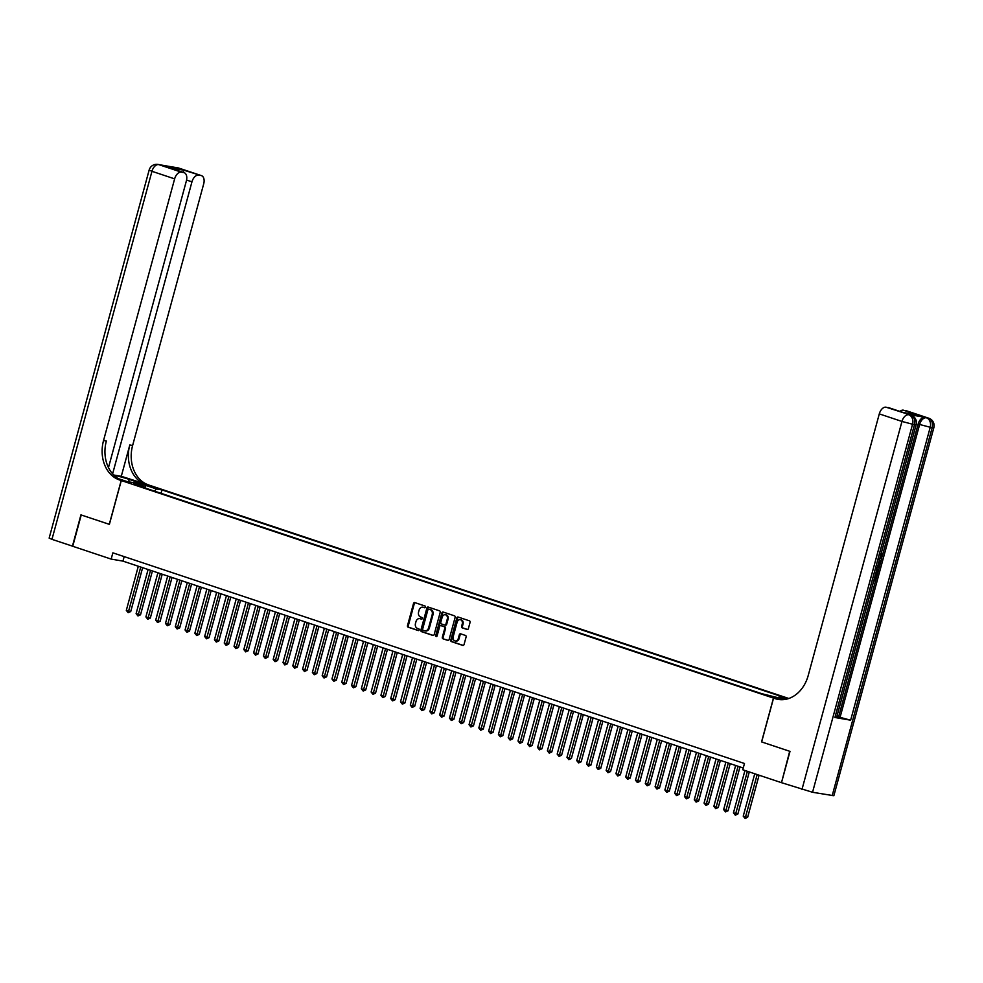<?xml version="1.0" encoding="UTF-8"?>
<svg xmlns="http://www.w3.org/2000/svg" width="983" height="983" viewBox="0 0 983 983"><rect width="100%" height="100%" fill="white"/><g stroke="black" fill="none" stroke-linecap="round" stroke-linejoin="round"><path stroke-width="1.47" d="M425.455 607.089A0.897 0.7 -80.3 0 0 425.012 606.007L414.801 602.604A1.278 1.008 -80.3 0 0 413.511 603.501L407.503 625.618A1.278 1.008 -80.3 0 0 408.129 627.179L418.34 630.582A0.897 0.7 -80.3 0 0 418.807 628.862L417.492 628.42A4.092 3.232 -80.3 0 1 415.477 623.455L415.981 621.612A4.092 3.232 -80.3 0 1 419.741 618.614A4.092 3.232 -80.3 0 1 420.122 618.712L421.449 619.155A0.897 0.7 -80.3 0 0 421.916 617.435L420.589 616.992A4.092 3.232 -80.3 0 1 418.586 612.028L419.09 610.185A4.092 3.232 -80.3 0 1 422.85 607.187A4.092 3.232 -80.3 0 1 423.231 607.285L424.545 607.727A0.897 0.7 -80.3 0 0 425.455 607.089M787.862 698.79L786.203 698.594L787.039 699.024M467.097 629.489A1.278 1.008 -80.3 0 0 468.387 628.579L470.071 622.374A1.278 1.008 -80.3 0 0 469.444 620.826L458.103 617.041A1.278 1.008 -80.3 0 0 456.812 617.951L450.804 640.068A1.278 1.008 -80.3 0 0 451.43 641.616L462.772 645.401A1.278 1.008 -80.3 0 0 464.062 644.492L466.102 636.996A1.278 1.008 -80.3 0 0 465.475 635.448L460.622 633.826A1.278 1.008 -80.3 0 0 459.331 634.735L458.311 638.446A3.416 2.703 -80.3 0 1 455.166 640.965A3.416 2.703 -80.3 0 1 453.175 636.738L457.132 622.178A3.416 2.703 -80.3 0 1 460.277 619.671A3.416 2.703 -80.3 0 1 462.268 623.886L461.617 626.318A1.278 1.008 -80.3 0 0 462.243 627.867L467.33 629.525M761.555 741.895L789.705 751.282L781.51 782.628L790 751.381L761.555 741.895L773.461 698.077L121.29 480.552L150.362 485.541L788.796 698.483M781.202 782.579L742.767 769.763L744.475 763.496L112.861 552.839L111.165 559.094L72.73 546.278L81.233 514.981L109.383 524.369L121.29 480.552M440.187 612.397A1.278 1.008 -80.3 0 0 439.561 610.848L428.219 607.064A1.278 1.008 -80.3 0 0 426.917 607.973L420.908 630.091A1.278 1.008 -80.3 0 0 421.535 631.651L432.876 635.423A1.278 1.008 -80.3 0 0 434.179 634.514L440.187 612.397M443.161 612.053L454.502 615.837A1.278 1.008 -80.3 0 1 455.129 617.385L449.12 639.503A1.278 1.008 -80.3 0 1 447.83 640.412L442.977 638.79A1.278 1.008 -80.3 0 1 442.338 637.242L444.783 628.272A1.278 1.008 -80.3 0 0 444.156 626.724L440.937 625.655A1.278 1.008 -80.3 0 0 439.634 626.564L437.103 635.903A0.897 0.7 -80.3 0 1 435.752 635.448L441.871 612.962A1.278 1.008 -80.3 0 1 443.161 612.053M150.202 486.61L158.681 488.809L150.202 486.61M782.812 699.675L773.461 698.077M777.823 698.139L779.273 696.701L784.778 697.635L161.986 489.915L156.481 488.969L154.356 491.082M779.273 696.701L786.584 699.134M785.073 699.429L761.837 693.703L139.045 485.983L144.538 486.929L133.774 483.329L145.717 485.381L156.481 488.969M111.165 559.094L122.949 561.121L743.246 768.006M124.177 556.611L122.949 561.121M161.065 493.319L161.986 489.915M144.857 487.924L144.538 486.929M145.435 488.109L145.717 485.381M424.017 607.42A4.092 3.232 -80.3 0 0 423.636 607.322A4.092 3.232 -80.3 0 0 423.255 607.285L424.926 607.715M420.146 618.712A4.092 3.232 -80.3 0 1 420.527 618.749A4.092 3.232 -80.3 0 1 420.908 618.848L421.818 619.143M415.145 602.714A1.278 1.008 -80.3 0 0 414.298 603.636L408.289 625.753A1.278 1.008 -80.3 0 0 408.916 627.314L418.709 630.57M428.563 607.187A1.278 1.008 -80.3 0 0 427.703 608.108L421.695 630.226A1.278 1.008 -80.3 0 0 422.321 631.786L433.319 635.448M428.809 609.141A0.897 0.7 -80.3 0 0 427.9 609.779L422.616 629.194A0.897 0.7 -80.3 0 0 423.059 630.275L424.459 630.742A4.092 3.232 -80.3 0 0 424.828 630.84A4.092 3.232 -80.3 0 0 428.6 627.842L432.201 614.572A4.092 3.232 -80.3 0 0 430.198 609.607L429.583 609.276A0.897 0.7 -80.3 0 0 429.424 609.251M425.246 630.877A4.092 3.232 -80.3 0 0 425.614 630.975A4.092 3.232 -80.3 0 0 429.387 627.977L428.6 627.842M429.583 609.276L430.984 609.743A4.092 3.232 -80.3 0 1 432.987 614.694L429.387 627.977M448.26 640.437L442.977 638.79M441.478 625.741A1.278 1.008 -80.3 0 1 441.723 625.79L444.943 626.859A1.278 1.008 -80.3 0 1 445.569 628.407L443.124 637.377A1.278 1.008 -80.3 0 0 443.751 638.925M443.505 612.176A1.278 1.008 -80.3 0 0 442.645 613.097L436.538 635.583A0.897 0.7 -80.3 0 0 436.698 636.468M447.314 618.971A3.416 2.703 -80.3 0 0 445.311 614.744A3.416 2.703 -80.3 0 0 442.166 617.25L440.777 622.386A1.278 1.008 -80.3 0 0 441.404 623.935L444.623 625.004A1.278 1.008 -80.3 0 0 445.913 624.094L447.314 618.971L448.101 619.106A3.416 2.703 -80.3 0 0 446.098 614.879A3.416 2.703 -80.3 0 0 445.704 614.842M444.857 625.041L445.41 625.139A1.278 1.008 -80.3 0 0 446.7 624.23L445.913 624.094M448.101 619.106L446.7 624.23M460.671 619.769A3.416 2.703 -80.3 0 1 461.064 619.806A3.416 2.703 -80.3 0 1 463.054 624.021L462.403 626.454A1.278 1.008 -80.3 0 0 463.03 628.002L467.539 629.501M455.571 640.99A3.416 2.703 -80.3 0 0 455.952 641.1A3.416 2.703 -80.3 0 0 459.098 638.581L458.311 638.446M460.966 633.937A1.278 1.008 -80.3 0 0 460.118 634.871L459.098 638.581M458.447 617.152A1.278 1.008 -80.3 0 0 457.599 618.086L451.59 640.203A1.278 1.008 -80.3 0 0 452.217 641.752L463.214 645.413M138.308 566.245L126.316 610.382L130.727 611.537L142.633 567.683M130.727 611.537L128.171 612.679L140.753 567.056M128.171 612.679L126.316 610.382M72.742 546.229L51.964 539.348L151.96 171.3L149.146 170.071A7.803 7.803 0 0 1 157.993 164.419A7.803 6.168 99.7 0 1 158.718 164.603L181.388 172.16A7.803 4.743 108.4 0 0 174.63 178.869L151.96 171.3A7.803 4.743 -71.6 0 1 158.718 164.603L178.365 167.97A7.803 4.743 -71.6 0 1 178.795 168.081A7.803 4.743 -71.6 0 1 179.201 168.253M72.435 546.179L80.938 514.883L109.383 524.357M113.684 474.998L121.29 476.3L150.264 485.516L144.562 484.533L129.24 479.421A14.634 1.081 15.2 0 0 113.831 475.145M109.285 524.332L121.192 480.527L119.521 479.962A32.525 25.693 99.7 0 1 103.547 440.507L174.63 178.869M121.192 480.527L126.881 481.498L118.439 478.684M108.474 467.613L186.377 180.884A7.803 4.743 108.4 0 0 184.14 172.664L169.015 167.663L184.03 170.243L201.036 175.539L178.365 167.97A7.803 6.168 -80.3 0 0 177.64 167.798A7.803 7.803 0 0 1 178.795 168.081L201.466 175.638A7.803 4.743 108.4 0 0 201.036 175.539M198.713 175.134A7.803 4.743 108.4 0 0 191.955 181.843L186.573 180.049M112.615 473.855L191.955 181.843M145.767 484.472A32.525 25.693 99.7 0 1 129.793 445.004L121.29 476.3M148.593 484.951A32.525 25.693 99.7 0 1 132.619 445.496L203.702 183.858A7.803 4.743 108.4 0 0 201.466 175.638M51.964 539.348L49.15 538.119L149.146 170.071M184.14 172.664A7.803 4.743 108.4 0 0 183.71 172.566L169.015 167.663M181.388 172.16L183.71 172.566M119.521 479.962L122.359 480.454A32.525 25.693 99.7 0 1 106.373 440.986L103.547 440.507M184.03 170.243L183.01 172.295M879.957 557.926L880.891 556.317L880.276 554.007M878.335 570.644L879.146 567.609L877.61 566.589M879.22 560.642L881.124 560.47L880.817 561.588L879.134 562.19L878.261 565.397L879.49 566.503L879.183 567.621L877.708 566.196M874.084 579.552L875.693 575.202L877.02 575.546L877.389 574.097M834.923 717.492L914.509 424.558L916.168 424.644L836.582 717.578L834.923 717.492L850.639 720.195L838.585 716.939L875.509 581.039M879.466 566.478L880.78 561.6M881.1 560.457L881.837 557.73M882.427 555.542L918.171 424.005A7.803 4.743 -71.6 0 1 924.929 417.296L909.214 414.605A7.803 4.743 -71.6 0 1 909.644 414.703A7.803 4.743 -71.6 0 1 910.049 414.875M838.585 716.939L836.84 716.632M761.653 741.919L773.56 698.114L781.104 699.699M773.56 698.114L775.218 698.667A32.525 25.693 -80.3 0 0 778.229 699.417A32.525 25.693 -80.3 0 0 808.21 675.53L879.293 413.892A7.803 4.743 -71.6 0 1 886.052 407.195L909.214 414.605M888.362 407.589A7.803 4.743 -71.6 0 1 888.792 407.699L903.094 412.467L918.061 415.059L903.058 412.491L886.052 407.195M832.196 795.64L932.191 427.593L933.85 427.679L833.854 795.726L812.548 792.273L781.497 782.677M899.875 411.398A7.803 4.743 -71.6 0 1 903.377 410.169L918.061 415.059M924.929 417.296L903.377 410.169M905.687 410.562A7.803 4.743 -71.6 0 1 906.117 410.673A7.803 4.743 -71.6 0 1 906.523 410.845M775.218 698.667L778.045 699.146A32.525 25.693 -80.3 0 0 779.642 699.613M874.047 579.675L875.275 579.884L877.02 575.546L875.534 581.039L873.764 580.732M876.48 575.46L875.693 575.202M875.275 579.884L874.501 579.626M876.713 567.535L878.151 571.418L877.414 574.109L875.644 573.802M875.939 572.745L877.168 572.954L877.586 571.406L877.733 569.575L876.418 568.592M875.964 572.622L876.897 569.194M877.168 572.954L876.381 572.696M877.586 571.406L876.799 571.148M877.733 569.575L876.947 569.317M879.048 561.281L881.124 560.47M879.134 558.577L881.677 556.587L880.891 556.317M881.677 556.587L880.965 554.24M881.063 554.277L881.505 553.245L882.242 556.575L878.851 559.634M148.101 569.501L136.109 613.65L140.52 614.805L152.426 570.951M140.52 614.805L137.964 615.948L150.546 570.324M137.964 615.948L136.109 613.65M157.894 572.77L145.902 616.906L148.347 617.729L150.313 618.061L162.22 574.219M150.313 618.061L147.757 619.216L160.34 573.593M147.757 619.216L145.902 616.906M167.688 576.038L155.695 620.175L158.14 620.998L160.106 621.33L172.013 577.488M160.106 621.33L157.55 622.472L170.133 576.861M157.55 622.472L155.695 620.175M177.481 579.306L165.488 623.443L167.933 624.266L169.899 624.598L181.806 580.756M169.899 624.598L167.343 625.741L179.926 580.117M167.343 625.741L165.488 623.443M187.274 582.575L175.281 626.712L179.692 627.867L191.599 584.013M179.692 627.867L177.137 629.009L189.719 583.386M177.137 629.009L175.281 626.712M197.055 585.843L185.062 629.98L189.486 631.135L201.392 587.281M189.486 631.135L186.93 632.278L199.512 586.654M186.93 632.278L185.062 629.98M206.848 589.1L194.855 633.236L197.313 634.06L199.279 634.391L211.185 590.55M199.279 634.391L196.723 635.546L209.305 589.923M196.723 635.546L194.855 633.236M216.641 592.368L204.648 636.505L207.106 637.328L209.06 637.66L220.978 593.818M209.06 637.66L206.516 638.803L219.098 593.191M206.516 638.803L204.648 636.505M226.434 595.637L214.441 639.773L216.899 640.597L218.853 640.928L230.772 597.086M218.853 640.928L216.309 642.071L228.879 596.448M216.309 642.071L214.441 639.773M236.227 598.905L224.235 643.042L226.68 643.853L228.646 644.197L240.565 600.343M228.646 644.197L226.102 645.34L238.672 599.716M226.102 645.34L224.235 643.042M246.02 602.174L234.028 646.31L236.473 647.121L238.439 647.465L250.358 603.611M238.439 647.465L235.895 648.608L248.466 602.984M235.895 648.608L234.028 646.31M255.813 605.43L243.821 649.579L248.232 650.721L260.151 606.88M248.232 650.721L245.689 651.876L258.259 606.253M245.689 651.876L243.821 649.579M265.607 608.698L253.614 652.835L256.059 653.658L258.025 653.99L269.944 610.148M258.025 653.99L255.469 655.145L268.052 609.521M255.469 655.145L253.614 652.835M275.4 611.967L263.407 656.103L265.852 656.927L267.818 657.258L279.737 613.417M267.818 657.258L265.263 658.401L277.845 612.778M265.263 658.401L263.407 656.103M285.193 615.235L273.2 659.372L275.645 660.183L277.611 660.527L289.53 616.673M277.611 660.527L275.056 661.67L287.638 616.046M275.056 661.67L273.2 659.372M294.986 618.504L282.993 662.64L287.405 663.795L299.311 619.941M287.405 663.795L284.849 664.938L297.431 619.315M284.849 664.938L282.993 662.64M304.779 621.76L292.787 665.909L297.198 667.052L309.104 623.21M297.198 667.052L294.642 668.207L307.224 622.583M294.642 668.207L292.787 665.909M314.572 625.028L302.58 669.165L305.025 669.988L306.991 670.32L318.897 626.478M306.991 670.32L304.435 671.475L317.017 625.852M304.435 671.475L302.58 669.165M324.365 628.297L312.373 672.433L314.818 673.257L316.784 673.588L328.691 629.747M316.784 673.588L314.228 674.731L326.811 629.108M314.228 674.731L312.373 672.433M334.159 631.565L322.166 675.702L326.577 676.857L338.484 633.003M326.577 676.857L324.021 678L336.604 632.376M324.021 678L322.166 675.702M343.939 634.834L331.959 678.97L334.404 679.781L336.37 680.125L348.277 636.271M336.37 680.125L333.815 681.268L346.397 635.645M333.815 681.268L331.959 678.97M353.733 638.09L341.74 682.239L346.163 683.382L358.07 639.54M346.163 683.382L343.608 684.537L356.19 638.913M343.608 684.537L341.74 682.239M363.526 641.358L351.533 685.495L353.991 686.318L355.944 686.65L367.863 642.808M355.944 686.65L353.401 687.805L365.983 642.182M353.401 687.805L351.533 685.495M373.319 644.627L361.326 688.764L363.784 689.587L365.737 689.919L377.656 646.077M365.737 689.919L363.194 691.061L375.776 645.438M363.194 691.061L361.326 688.764M383.112 647.895L371.119 692.032L373.565 692.843L375.531 693.187L387.449 649.333M375.531 693.187L372.987 694.33L385.557 648.706M372.987 694.33L371.119 692.032M392.905 651.164L380.913 695.3L383.358 696.111L385.324 696.455L397.243 652.601M385.324 696.455L382.78 697.598L395.35 651.975M382.78 697.598L380.913 695.3M402.698 654.42L390.706 698.569L395.117 699.712L407.036 655.87M395.117 699.712L392.573 700.867L405.143 655.243M392.573 700.867L390.706 698.569M412.491 657.688L400.499 701.825L402.944 702.648L404.91 702.98L416.829 659.138M404.91 702.98L402.366 704.135L414.937 658.512M402.366 704.135L400.499 701.825M422.285 660.957L410.292 705.094L412.737 705.917L414.703 706.249L426.622 662.407M414.703 706.249L412.147 707.391L424.73 661.768M412.147 707.391L410.292 705.094M432.078 664.225L420.085 708.362L422.53 709.173L424.496 709.517L436.415 665.663M424.496 709.517L421.94 710.66L434.523 665.036M421.94 710.66L420.085 708.362M441.871 667.494L429.878 711.631L434.289 712.786L446.196 668.932M434.289 712.786L431.734 713.928L444.316 668.305M431.734 713.928L429.878 711.631M451.664 670.75L439.671 714.899L444.083 716.054L455.989 672.2M444.083 716.054L441.527 717.197L454.109 671.573M441.527 717.197L439.671 714.899M461.457 674.019L449.464 718.155L451.91 718.978L453.876 719.31L465.782 675.468M453.876 719.31L451.32 720.465L463.902 674.842M451.32 720.465L449.464 718.155M471.25 677.287L459.258 721.424L461.703 722.247L463.669 722.579L475.575 678.737M463.669 722.579L461.113 723.721L473.695 678.11M461.113 723.721L459.258 721.424M481.043 680.555L469.051 724.692L473.462 725.847L485.369 681.993M473.462 725.847L470.906 726.99L483.489 681.366M470.906 726.99L469.051 724.692M490.836 683.824L478.844 727.961L483.255 729.116L495.162 685.262M483.255 729.116L480.699 730.258L493.282 684.635M480.699 730.258L478.844 727.961M500.617 687.08L488.625 731.229L493.048 732.384L504.955 688.53M493.048 732.384L490.492 733.527L503.075 687.903M490.492 733.527L488.625 731.229M510.41 690.349L498.418 734.485L500.875 735.309L502.841 735.64L514.748 691.799M502.841 735.64L500.286 736.795L512.868 691.172M500.286 736.795L498.418 734.485M520.204 693.617L508.211 737.754L510.669 738.577L512.622 738.909L524.541 695.067M512.622 738.909L510.079 740.052L522.661 694.44M510.079 740.052L508.211 737.754M529.997 696.886L518.004 741.022L520.462 741.846L522.415 742.177L534.334 698.335M522.415 742.177L519.872 743.32L532.454 697.697M519.872 743.32L518.004 741.022M539.79 700.154L527.797 744.291L530.242 745.102L532.208 745.446L544.127 701.592M532.208 745.446L529.665 746.589L542.235 700.965M529.665 746.589L527.797 744.291M549.583 703.423L537.59 747.559L540.036 748.37L542.002 748.714L553.921 704.86M542.002 748.714L539.458 749.857L552.028 704.233M539.458 749.857L537.59 747.559M559.376 706.679L547.384 750.815L549.829 751.639L551.795 751.97L563.714 708.129M551.795 751.97L549.251 753.125L561.821 707.502M549.251 753.125L547.384 750.815M569.169 709.947L557.177 754.084L559.622 754.907L561.588 755.239L573.507 711.397M561.588 755.239L559.032 756.382L571.615 710.77M559.032 756.382L557.177 754.084M578.962 713.216L566.97 757.352L569.415 758.176L571.381 758.507L583.3 714.666M571.381 758.507L568.825 759.65L581.408 714.027M568.825 759.65L566.97 757.352M588.756 716.484L576.763 760.621L579.208 761.432L581.174 761.776L593.093 717.922M581.174 761.776L578.618 762.919L591.201 717.295M578.618 762.919L576.763 760.621M598.549 719.753L586.556 763.889L590.967 765.044L602.874 721.19M590.967 765.044L588.412 766.187L600.994 720.564M588.412 766.187L586.556 763.889M608.342 723.009L596.349 767.158L600.76 768.301L612.667 724.459M600.76 768.301L598.205 769.456L610.787 723.832M598.205 769.456L596.349 767.158M618.135 726.277L606.142 770.414L608.588 771.237L610.554 771.569L622.46 727.727M610.554 771.569L607.998 772.724L620.58 727.101M607.998 772.724L606.142 770.414M627.928 729.546L615.936 773.682L618.381 774.506L620.347 774.837L632.253 730.996M620.347 774.837L617.791 775.98L630.373 730.357M617.791 775.98L615.936 773.682M637.721 732.814L625.729 776.951L630.14 778.106L642.046 734.252M630.14 778.106L627.584 779.249L640.166 733.625M627.584 779.249L625.729 776.951M647.514 736.083L635.522 780.219L639.933 781.374L651.84 737.52M639.933 781.374L637.377 782.517L649.96 736.894M637.377 782.517L635.522 780.219M657.295 739.339L645.303 783.488L649.726 784.631L661.633 740.789M649.726 784.631L647.17 785.786L659.753 740.162M647.17 785.786L645.303 783.488M667.088 742.607L655.096 786.744L657.553 787.567L659.519 787.899L671.426 744.057M659.519 787.899L656.963 789.054L669.546 743.431M656.963 789.054L655.096 786.744M676.882 745.876L664.889 790.013L667.346 790.836L669.3 791.168L681.219 747.326M669.3 791.168L666.757 792.31L679.339 746.687M666.757 792.31L664.889 790.013M686.675 749.144L674.682 793.281L679.093 794.436L691.012 750.582M679.093 794.436L676.55 795.579L689.12 749.955M676.55 795.579L674.682 793.281M696.468 752.413L684.475 796.549L686.92 797.36L688.886 797.705L700.805 753.85M688.886 797.705L686.343 798.847L698.913 753.224M686.343 798.847L684.475 796.549M706.261 755.669L694.268 799.818L698.68 800.961L710.598 757.119M698.68 800.961L696.136 802.116L708.706 756.492M696.136 802.116L694.268 799.818M716.054 758.937L704.061 803.074L706.507 803.897L708.473 804.229L720.392 760.387M708.473 804.229L705.929 805.384L718.499 759.761M705.929 805.384L704.061 803.074M725.847 762.206L713.855 806.343L716.3 807.166L718.266 807.498L730.185 763.656M718.266 807.498L715.71 808.64L728.292 763.017M715.71 808.64L713.855 806.343M735.64 765.474L723.648 809.611L726.093 810.422L728.059 810.766L739.978 766.912M728.059 810.766L725.503 811.909L738.086 766.285M725.503 811.909L723.648 809.611M744.954 770.488L733.441 812.88L737.852 814.035L749.292 771.938M737.852 814.035L735.296 815.177L747.399 771.299M735.296 815.177L733.441 812.88M754.747 773.756L743.234 816.148L745.679 816.959L747.645 817.291L759.085 775.194M747.645 817.291L745.089 818.446L757.193 774.567M745.089 818.446L743.234 816.148M154.896 488.084L155.068 487.445M420.908 618.848L420.122 618.712M408.916 627.314L408.129 627.179M408.289 625.753L407.503 625.618M414.298 603.636L413.511 603.501M422.321 631.786L421.535 631.651M421.695 630.226L420.908 630.091M427.703 608.108L426.917 607.973M432.987 614.694L432.201 614.572M430.984 609.743L430.198 609.607M443.124 637.377L442.338 637.242M445.569 628.407L444.783 628.272M444.943 626.859L444.156 626.724M441.723 625.79L440.937 625.655M436.538 635.583L435.752 635.448M442.645 613.097L441.871 612.962M463.03 628.002L462.243 627.867M462.403 626.454L461.617 626.318M463.054 624.021L462.268 623.886M460.118 634.871L459.331 634.735M452.217 641.752L451.43 641.616M451.59 640.203L450.804 640.068M457.599 618.086L456.812 617.951M129.793 445.004L132.619 445.496M175.183 167.663A7.803 4.743 -71.6 0 1 176.399 167.638A7.803 6.168 99.7 0 0 175.674 167.454A7.803 7.803 0 0 0 173.549 167.38M162.367 165.463L161.114 165.046A7.803 7.803 0 0 0 159.959 164.763A7.803 6.168 -80.3 0 1 160.684 164.935A7.803 4.743 -71.6 0 1 161.114 165.046A7.803 4.743 -71.6 0 1 161.519 165.218M128.589 481.805L129.24 479.421M906.117 410.673L928.788 418.23A7.803 4.743 108.4 0 0 928.357 418.119A7.803 6.168 -80.3 0 1 932.191 427.593L930.225 427.261L850.639 720.195M909.644 414.703L911.106 415.195A7.803 4.743 108.4 0 0 910.676 415.084A7.803 6.168 -80.3 0 1 914.509 424.558L912.556 424.226L812.548 792.273M801.968 789.496L901.964 421.449L879.293 413.892M840.047 717.43L919.633 424.484L918.171 424.005M901.964 421.449L912.556 424.226A7.803 6.168 99.7 0 0 908.71 414.752A7.803 4.743 108.4 0 0 901.964 421.449M919.633 424.484L930.225 427.261A7.803 6.168 99.7 0 0 926.391 417.787A7.803 4.743 108.4 0 0 919.633 424.484M423.636 607.322L422.85 607.187M420.527 618.749L419.741 618.614M429.51 609.251L428.723 609.116M425.614 630.975L424.828 630.84M441.6 625.753L440.814 625.618M446.098 614.879L445.311 614.744M445.52 625.176L444.734 625.041M461.064 619.806L460.277 619.671M455.952 641.1L455.166 640.965M175.674 167.454L177.64 167.798M157.993 164.419L159.959 164.763M916.168 424.644A7.803 7.803 0 0 0 911.106 415.195M933.85 427.679A7.803 7.803 0 0 0 928.788 418.23"/></g></svg>
